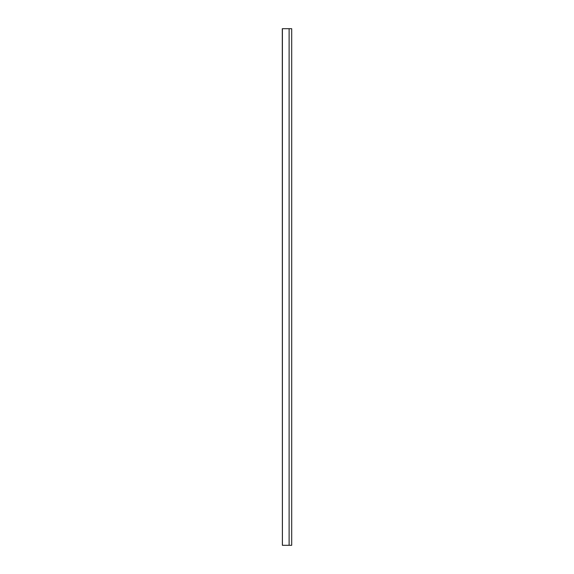 <?xml version="1.0" encoding="UTF-8"?>
<svg xmlns="http://www.w3.org/2000/svg" width="574" height="574" viewBox="0 0 574 574"><rect width="100%" height="100%" fill="white"/><g stroke="black" fill="none" stroke-linecap="round" stroke-linejoin="round"><path stroke-width="0.86" d="M291.7 28.7L291.7 545.3L291.7 28.7L282.401 28.7L282.401 545.3L289.117 545.3L289.117 28.7L289.117 545.3L291.7 545.3L282.401 545.3L282.401 28.7L291.7 28.7M282.379 545.3L282.3 28.7L282.379 545.3"/></g></svg>
